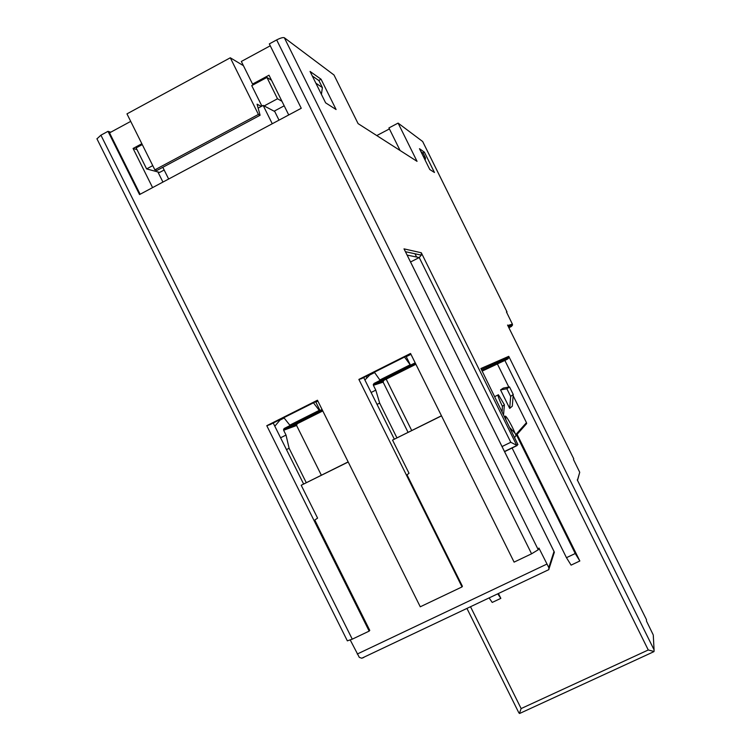 <?xml version="1.0" encoding="UTF-8"?>
<svg xmlns="http://www.w3.org/2000/svg" width="751" height="751" viewBox="0 0 751 751"><rect width="100%" height="100%" fill="white"/><g stroke="black" fill="none" stroke-linecap="round" stroke-linejoin="round"><path stroke-width="1.13" d="M502.166 411.398L502.391 406.338C498.533 398.237 497.209 394.397 498.429 394.791L504.39 404.751L503.592 414.28M423.32 156.452L425.488 157.926L423.16 153.223L420.973 151.702M425.488 157.926L425.15 160.132M315.852 83.145L322.395 87.604L318.922 80.592L312.303 75.982M322.395 87.604L321.409 94.344M164.159 170.008L159.625 172.42L146.614 168.909L152.753 165.624M258.147 108.116L263.169 105.422L274.744 111.514L279.025 120.141M260.09 115.25L156.968 170.43L154.866 169.857L126.966 113.87L230.294 57.789L258.419 114.424L260.09 115.25L257.077 104.182L261.339 106.407M271.486 80.216L266.924 77.437L277.504 98.766L264.136 105.938M284.197 105.816L274.134 111.195M277.504 98.766L281.944 101.282M243.427 65.675L230.294 57.789M154.866 169.857L258.419 114.424M266.924 77.437L251.735 85.614L261.911 106.098M146.614 168.909L136.138 147.891L142.268 144.586M253.556 84.638L252.561 84.074L269.008 75.213L288.731 114.959M272.266 123.746L263.169 105.422M168.656 179.029L162.807 167.304M152.594 187.6L133.077 148.454L141.845 143.732M140.137 194.246L109.533 132.861L130.712 121.39M252.561 84.074L241.334 61.46L270.247 45.792M162.939 182.08L157.888 171.951M389.412 128.928L376.777 135.574M137.02 149.646L133.077 148.454M410.947 354.303L406.244 356.669L410.468 365.183L415.181 362.827M415.904 364.282L383.695 380.419L373.97 383.479L380.532 380.194L380.316 379.753M374.58 372.571L369.755 375.002L364.911 379.997M371.116 392.482L375.791 390.135L373.388 385.291L383.132 382.156L408.037 432.294M373.97 383.479L373.388 385.291M415.829 364.122L385.807 379.095L415.782 364.038M415.735 363.944L384.587 379.48L415.688 363.85M415.641 363.756L383.348 379.865L415.594 363.662M415.5 363.475L382.099 380.259L415.547 363.568M414.787 363.597L415.453 363.371M415.416 363.287L380.841 380.654L414.834 363.691M413.726 364L379.565 381.048L413.679 363.906M383.695 380.419L383.132 382.156M375.791 390.135L379.668 403.109L396.904 437.795M379.668 403.109L377.049 404.413M409.849 364.939L379.856 379.978L380.532 380.194L410.468 365.183L404.517 357.054M379.856 379.978L374.373 372.205M386.192 379.161L411.689 430.483M317.87 401.062L315.833 402.085L320.029 410.525L322.076 409.502M322.789 410.938L297.152 423.78L284.207 428.483L290.646 425.254L290.421 424.813M284.085 418.035L280.02 420.081L274.81 426.202M280.583 437.786L286.018 435.064L283.634 430.267L296.598 425.498L321.334 475.167M284.207 428.483L283.634 430.267M322.714 410.788L298.738 422.729L322.667 410.694M322.62 410.6L297.105 423.32L322.573 410.515M322.526 410.421L295.453 423.921L322.479 410.328M322.432 410.234L293.782 424.522L322.386 410.14M322.339 410.046L292.092 425.132L322.292 409.952M322.245 409.849L290.393 425.742L322.198 409.755M297.152 423.78L296.598 425.498M286.018 435.064L289.116 448.291L306.239 482.63M289.116 448.291L286.478 449.605M319.231 410.365L289.792 425.132L290.646 425.254L320.029 410.525L319.231 410.365L313.458 402.808M289.792 425.132L283.869 417.669M579.838 560.988L571.098 565.127L566.461 557.683L575.238 553.515L579.838 560.988L517.092 434.369M497.725 593.834L500.833 598.359L498.42 593.506M500.833 598.359L492.224 602.433L489.098 597.918M575.238 553.515L516.519 435.017M566.461 557.683L512.013 447.84M410.544 261.996L419.236 257.546L421.302 255.124L421.311 252.768L516.726 445.315L517.918 444.583L480.912 368.506L508.756 356.34L508.821 357.392L507.563 359.091L482.001 370.712M350.276 640.059L359.297 657.369L361.766 658.223L363.794 657.454M547.92 570.065L548.906 569.596L548.793 567.578L554.022 551.469L553.665 554.369M653.06 652.046L654.027 651.464L654.093 650.244L653.304 635.684M577.444 480.236L579.725 472.276L577.519 480.349M507.751 325.474L512.407 324.15L512.501 325.108L511.384 326.488L508.558 327.07M518.669 712.464L519.41 713.45L520.969 712.868M404.442 249.736L404.01 248.863L421.311 252.768M516.726 445.315L510.783 442.273L419.236 257.546L407.126 255.115M500.551 389.919L503.339 388.079L509.516 386.934L506.859 388.755L500.551 389.919L509.704 408.394L510.661 396.434L513.243 394.453L512.304 406.169L509.704 408.394M314.782 520.039L369.051 628.944M514.623 437.57L515.965 435.636L515.749 434.641L526.46 422.663L526.667 423.573L524.846 425.629M505.78 418.767C503.029 410.619 510.877 422.935 515.092 433.327L510.107 427.976M96.945 138.841L100.916 135.18L108.013 131.331L139.536 194.565L301.254 108.275L269.318 43.905L276.668 39.916C280.48 37.972 283.043 37.25 284.338 37.747L538.251 549.751L538.918 548.042L548.793 567.578M519.41 713.45L521.138 708.568L648.263 649.981L654.027 651.464M653.107 634.623L646.527 621.152L646.48 619.688L577.256 479.861M579.725 472.276L573.473 459.49L573.745 458.795L507.554 325.061M512.407 324.15L506.437 311.947L506.981 311.9L422.71 141.601M648.263 649.981L504.869 360.433L507.563 359.091M577.397 480.114L646.48 619.688M507.704 325.343L573.745 458.795M506.559 312.181L507 311.909L422.7 141.573M100.916 135.18L352.266 639.167L347.347 640.838M538.251 549.751L531.577 553.806L276.668 39.916M507.056 357.082L507.939 358.865M505.376 357.814L506.296 359.673M507.488 356.894L508.296 358.527M336.091 109.533L321.062 79.221L310.06 71.448L325.615 102.831L336.091 109.533M318.743 80.46L321.062 79.221M429.779 169.501L434.444 172.486L424.39 152.153L419.48 148.698L429.779 169.501M422.813 152.979L424.39 152.153M416.598 257.02L414.984 253.763M441.457 415.763L392.538 440.095L441.513 415.876M392.538 440.095L409.032 473.29L407.014 474.829L462.409 586.278L462.025 586.916L358.875 379.415L361.475 378.682L410.759 353.918M381.78 382.588L381.104 381.236M491.023 366.619L490.807 365.427M486.498 368.675L486.272 367.446M348.154 461.903L301.207 485.259L348.211 462.015M301.207 485.259L317.589 518.124L314.772 520.049L369.764 630.38L369.173 631.112L266.783 425.695L270.219 424.531L317.682 400.687M295.716 425.826L295.068 424.54M294.486 426.277L293.848 424.982M515.092 433.327L515.749 434.641M497.462 361.278L498.429 363.249M504.39 404.751L502.391 406.338M504.869 360.433L482.198 371.097M526.46 422.663L513.14 395.749M508.831 387.065L497.462 364.113M513.243 394.453L509.516 386.934M506.859 388.755L510.661 396.434M358.875 379.415L410.534 353.468L514.097 562.123L531.577 553.806M394.284 439.091L363.7 377.565M303.582 483.944L273.223 423.02M266.783 425.695L317.457 400.227L420.269 606.789L462.025 586.916M352.266 639.167L369.173 631.112M400.095 150.5L388.915 127.933L398.105 123.098L417.04 161.343L358.086 123.615L333.998 74.997L284.338 37.747M108.013 131.331L110.735 132.214M284.31 428.445L284.976 429.769M380.86 382.888L380.184 381.527M366.15 376.335L366.657 377.359M422.663 141.517L398.105 123.098M504.297 358.293L505.226 360.161M488.657 367.69L488.122 366.619M484.038 369.792L483.494 368.685M554.022 551.469L404.01 248.863M502.034 446.545L510.783 442.273M517.073 445.568L504.569 451.67M357.251 654.037L546.888 564.095M508.887 327.736L511.384 326.488M470.511 606.724L521.138 708.568M508.756 356.34L653.905 649.502M383.019 381.311L373.266 384.409M296.523 424.512L283.549 429.243M508.831 357.392L481.447 369.595M549.131 568.451L554.351 552.248M654.093 650.244L653.286 635.243M508.023 325.981L512.511 325.108M405.446 251.716L421.302 255.124M554.125 551.628L404.329 249.454M526.667 423.573L515.965 435.636M505.902 419.011L505.573 418.091M504.494 451.511L516.885 445.465M361.766 658.223L548.906 569.596M519.767 713.412L653.877 651.671M518.763 712.652L466.934 608.413M347.366 640.875L96.907 138.757M494.825 396.575L497.885 395.064"/></g></svg>
